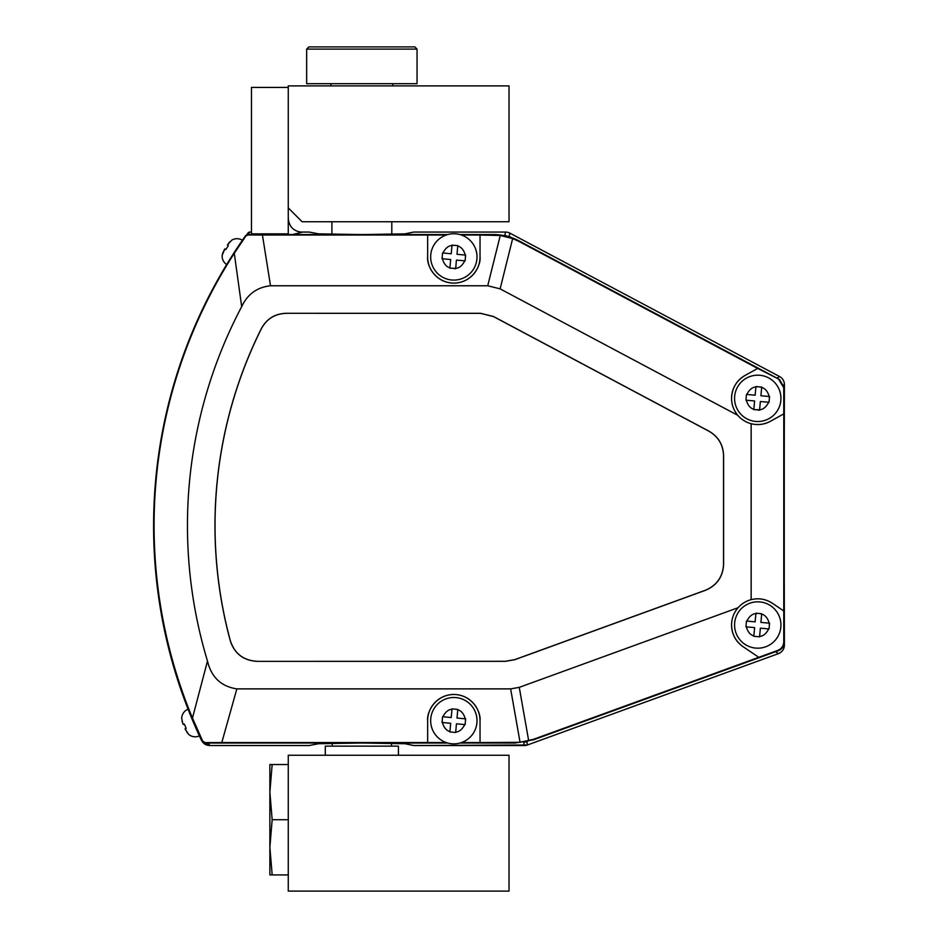 <?xml version="1.0" encoding="UTF-8"?>
<svg xmlns="http://www.w3.org/2000/svg" width="938" height="938" viewBox="0 0 938 938"><rect width="100%" height="100%" fill="white"/><g stroke="black" fill="none" stroke-linecap="round" stroke-linejoin="round"><path stroke-width="1.41" d="M325.287 755.254L325.287 746.132L398.427 746.132L398.427 755.254M509.029 891.1L288.271 891.1L288.271 755.254L509.029 755.254L509.029 891.1M509.029 85.897L509.029 221.743L302.106 221.743L288.271 207.908L288.271 85.897L509.029 85.897M188.092 709.222L199.407 735.884M181.82 718.18L181.679 718.238A10.142 10.142 0 0 1 187.846 709.316A10.142 10.142 0 0 0 181.679 718.238L182.734 723.233L183.273 724.488L184.305 724.042L186.123 728.31L185.079 728.756L188.468 734.231A10.142 10.142 0 0 0 199.173 735.99M188.608 734.173L186.861 732.261L188.608 734.173M186.123 728.31L184.305 724.042M182.734 723.233L181.984 720.759M185.607 729.999L185.079 728.756L185.607 729.999M242.403 240.257A10.142 10.142 0 0 0 231.698 240.21L227.395 245.017L228.344 245.627L225.824 249.52L224.874 248.91L224.135 250.047L222.353 254.866L224.874 248.91M226.656 264.563A10.142 10.142 0 0 1 222.224 254.784A10.142 10.142 0 0 0 226.656 264.563M225.824 249.52L228.344 245.627M228.145 243.88L229.775 241.863M222.353 254.866L222.963 252.357M465.213 259.72L464.744 260.846C462.352 265.56 459.339 268.069 455.68 268.362L449.877 268.186L450.686 259.533L442.033 258.736L442.572 252.967L451.225 253.764L452.034 245.111L457.803 245.65L456.994 254.304L465.647 255.113L465.107 260.881L456.454 260.072L455.645 268.725L453.758 268.549M455.985 233.843A23.18 23.18 0 0 1 476.914 259.064A23.18 23.18 0 0 1 451.694 279.993A23.18 23.18 0 0 1 430.765 254.773A23.18 23.18 0 0 1 455.985 233.843A23.18 23.18 0 0 0 430.765 254.773A23.18 23.18 0 0 0 451.694 279.993M442.208 256.836L442.396 258.759C443.873 263.836 446.382 266.861 449.912 267.822L449.877 268.186M465.471 257L465.283 255.077C463.806 250 461.297 246.975 457.767 246.014L457.803 245.65M453.922 245.287L451.999 245.475C448.341 245.779 445.327 248.277 442.935 252.99L442.572 252.967M769.137 401.159L768.656 402.285C766.276 406.998 763.251 409.496 759.604 409.8L753.8 409.625L754.609 400.972L745.945 400.163L746.484 394.394L755.137 395.203L755.946 386.55L761.715 387.089L760.906 395.742L769.559 396.54L769.031 402.32L760.378 401.511L759.569 410.164L757.681 409.988M759.909 375.282A23.18 23.18 0 0 1 780.838 400.503A23.18 23.18 0 0 1 755.606 421.432A23.18 23.18 0 0 1 734.677 396.211A23.18 23.18 0 0 1 759.909 375.282A23.18 23.18 0 0 0 734.677 396.211A23.18 23.18 0 0 0 755.606 421.432M745.945 400.163L746.32 400.198C747.797 405.275 750.294 408.3 753.835 409.261L755.688 409.8M769.383 398.439L769.195 396.516C767.718 391.439 765.22 388.414 761.679 387.453L759.827 386.913M757.834 386.726L755.911 386.913C752.264 387.206 749.239 389.716 746.859 394.429L746.484 394.394M759.569 636.808L753.8 636.281L754.609 627.628L745.945 626.819L746.484 621.05L755.137 621.859L755.946 613.194L761.715 613.733L760.906 622.386L769.559 623.195L769.031 628.964L760.378 628.155L759.604 636.445C763.251 636.152 766.276 633.642 768.656 628.929L769.137 627.815M759.909 601.926A23.18 23.18 0 0 1 780.838 627.159A23.18 23.18 0 0 1 755.606 648.088A23.18 23.18 0 0 1 734.677 622.855A23.18 23.18 0 0 1 759.909 601.926A23.18 23.18 0 0 0 734.677 622.855A23.18 23.18 0 0 0 755.606 648.088M746.062 625.658L746.32 626.854C747.797 631.931 750.294 634.944 753.835 635.905L753.8 636.281M769.383 625.083L769.195 623.16C767.718 618.083 765.22 615.07 761.679 614.097L759.827 613.558M757.834 613.37L755.911 613.569C752.264 613.862 749.239 616.372 746.859 621.085L746.484 621.05M455.645 732.472L449.877 731.945L450.686 723.292L442.033 722.483L442.572 716.714L451.225 717.523L452.034 708.858L457.803 709.398L456.994 718.051L465.647 718.86L465.107 724.628L456.454 723.819L455.68 732.109C459.339 731.816 462.352 729.307 464.744 724.593L465.213 723.479M455.985 697.591A23.18 23.18 0 0 1 476.914 722.823A23.18 23.18 0 0 1 451.694 743.752A23.18 23.18 0 0 1 430.765 718.52A23.18 23.18 0 0 1 455.985 697.591A23.18 23.18 0 0 0 430.765 718.52A23.18 23.18 0 0 0 451.694 743.752M442.208 720.595L442.396 722.518C443.873 727.595 446.382 730.608 449.912 731.57L449.877 731.945M465.471 720.747L465.283 718.825C463.806 713.748 461.297 710.734 457.767 709.761L455.903 709.222M452.034 708.858L451.999 709.234C448.341 709.527 445.327 712.036 442.935 716.749L442.572 716.714M196.077 728.474A502.604 502.604 0 0 1 153.598 525.878A502.604 502.604 0 0 0 199.946 737.057L201.459 740.293C203.206 743.611 205.961 745.358 209.713 745.534L308.965 745.534A2.204 2.193 79.3 0 0 309.376 745.487L318.439 743.728L360.04 743.037M745.053 375.446A26.194 26.194 0 0 0 731.558 398.357C731.933 388.285 736.436 380.652 745.053 375.446L757.681 368.446L779.408 379.456L519.242 241.019C511.128 236.739 502.487 234.582 493.318 234.547L459.901 234.547M731.558 625.001A26.194 26.194 0 0 0 743.107 646.728C735.685 641.393 731.828 634.147 731.558 625.001C731.64 618.459 733.809 612.702 738.065 607.73A26.194 26.194 0 0 1 751.139 599.663C758.748 597.834 765.83 599.042 772.408 603.286A26.194 26.194 0 0 0 751.139 599.663L751.139 423.706A26.194 26.194 0 0 0 770.461 421.268L783.769 413.893L783.769 387.804L778.927 379.749M446.218 742.556L221.79 742.556L236.857 688.879C221.133 686.487 211.331 677.213 207.486 661.067A468.754 468.754 0 0 1 241.676 306.656C247.503 294.192 257.118 287.239 270.519 285.762L262.429 235.028L446.218 235.028M207.486 661.067L192.466 718.062A502.123 502.123 0 0 1 234.289 253.272L245.955 235.919L247.761 234.992L262.429 235.028M459.901 743.037L514.903 743.037L533.781 739.719L778.247 650.738C782.022 649.131 784.027 646.27 784.25 642.167L784.25 387.511L779.408 379.456M447.778 234.547L247.526 234.547L245.733 235.485A502.604 502.604 0 0 0 202.514 741.782L204.507 743.037L447.778 743.037M461.461 742.556L480.033 742.556L480.033 720.665A26.194 26.194 0 0 0 453.84 694.472A26.194 26.194 0 0 0 427.646 720.665C426.591 713.009 434.446 694.835 453.84 694.472C473.233 694.835 481.088 713.009 480.033 720.665M480.033 256.918C481.088 264.586 473.233 282.76 453.84 283.112C434.446 282.76 426.591 264.586 427.646 256.918A26.194 26.194 0 0 0 453.84 283.112A26.194 26.194 0 0 0 480.033 256.918L480.033 235.028L461.461 235.028M731.558 398.357A26.194 26.194 0 0 0 737.819 415.346C733.715 410.422 731.64 404.759 731.558 398.357M236.857 688.879L510.635 688.879L520.062 742.31L533.699 739.238L777.766 650.409C781.542 648.791 783.547 645.93 783.769 641.827L783.769 610.955L772.408 603.286M783.769 413.893L783.769 610.955M520.062 742.31L480.033 742.556M221.79 742.556L204.777 742.603L202.784 741.348L192.466 718.062M480.033 235.028L500.271 235.485L512.664 238.58L519.124 241.5L757.681 368.446M427.646 742.556L427.646 720.665M427.646 256.918L427.646 235.028M770.461 421.268C764.329 424.551 757.892 425.36 751.139 423.706A26.194 26.194 0 0 1 737.819 415.346L500.118 288.857L512.664 238.58M758.795 657.304L743.107 646.728M510.635 688.879L519.265 687.355L738.065 607.73M234.289 253.272L241.676 306.656M500.271 235.485L487.725 285.762L270.519 285.762M487.725 285.762L500.118 288.857M723.608 455.54L723.608 564.383C722.94 576.788 716.89 585.429 705.458 590.307L514.81 659.695L505.371 661.36L256.977 661.36C243.517 660.54 234.641 653.751 230.349 640.994A441.235 441.235 0 0 1 261.374 328.558C266.709 318.803 274.94 313.714 286.055 313.292L480.561 313.292L493.517 316.516L708.987 431.175C718.309 436.627 723.186 444.741 723.608 455.54L723.55 455.575C723.128 444.776 718.25 436.662 708.917 431.21L493.505 316.587L480.537 313.351L286.055 313.292M256.977 661.36L505.359 661.29L514.798 659.625L705.388 590.26C716.82 585.382 722.87 576.741 723.55 564.336L723.55 455.575M261.374 328.558L261.409 328.628C266.744 318.873 274.975 313.784 286.102 313.351M261.409 328.628A441.165 441.165 0 0 0 230.396 640.924L230.349 640.994M257.035 661.29C243.563 660.481 234.688 653.692 230.396 640.924M776.899 378.12L779.56 376.525A9.122 9.122 59 0 1 784.403 384.58A9.122 9.122 0 0 0 779.56 376.525L509.873 233.128A9.122 9.122 0 0 0 505.594 232.061L413.81 232.061L405.31 233.855L363.663 234.547M511.738 237.713L509.088 236.306L509.873 233.128A9.122 9.122 -166 0 0 505.594 232.061L504.796 235.239L508.83 236.775M783.863 384.897L784.403 645.063A9.122 9.122 125 0 1 778.399 653.645L775.62 651.699M288.271 207.908L288.271 233.867L251.478 233.867L251.478 87.422L288.271 87.422M201.236 739.085L199.946 737.057A502.604 502.604 0 0 0 200.65 738.569A502.604 502.604 0 0 1 153.598 526.253M248.031 232.976A2.204 2.204 -144.3 0 1 249.825 232.061L251.478 232.061L249.825 232.061A2.204 2.204 0 0 0 248.031 232.976L246.835 234.664M288.283 233.867L288.529 234.547M251.478 234.547L251.478 233.867M360.04 234.547L318.439 233.855A2.204 2.193 -79.3 0 1 318.85 233.902L309.376 232.096A2.204 2.193 100.7 0 0 308.965 232.061L300.019 232.061M208.553 743.037L209.713 745.534L308.954 745.534M363.663 743.037L405.31 743.74A2.204 2.204 101.9 0 1 404.864 743.693L363.1 743.037M292.621 234.547L302.083 232.214C293.7 231.405 289.092 226.797 288.271 218.378M405.31 233.855A2.204 2.204 78.1 0 0 404.864 233.902L413.353 232.108A2.204 2.204 78.1 0 1 413.81 232.061L505.594 232.061M405.31 743.74L413.822 745.534A2.204 2.204 101.9 0 1 413.353 745.487A2.204 2.204 101.9 0 1 413.353 745.476L404.864 743.693M526.863 741.735L527.449 744.983L778.399 653.645L527.449 744.983A9.122 9.122 -10 0 1 524.33 745.534L523.767 742.321M784.403 384.58L783.887 644.711M269.874 847.319L269.874 874.908L272.161 874.908L269.874 847.319L272.161 819.718L269.874 792.129L269.874 847.319M269.874 764.529L269.874 792.129L272.161 764.529L269.874 764.529M288.271 874.908L272.161 874.908M288.271 819.718L272.161 819.718M288.271 764.529L272.161 764.529M417.047 49.104L306.667 49.104L306.667 83.693L417.047 83.693L417.047 49.104L414.842 46.9L308.872 46.9L306.667 49.104M528.692 740.785L519.265 687.355M527.473 741.595L523.58 742.357M286.16 234.547L286.067 233.867M504.796 235.755L501.994 235.239M318.439 743.728A2.204 2.193 79.3 0 0 318.85 743.693L309.376 745.487M249.825 232.061L247.562 235.239M318.85 233.902L360.626 234.547M318.439 233.855L308.965 232.061L300.008 232.061M524.33 745.534L413.81 745.534L527.449 744.983M509.873 233.128L779.56 376.525M391.509 746.132L391.509 743.248M391.803 234.336L391.803 221.743M332.204 746.132L332.204 743.248M331.9 234.336L331.9 221.743M201.459 740.293L209.713 745.534M318.85 743.693L360.626 743.037M404.864 233.902L363.1 234.547M778.399 653.645C782.21 652.016 784.203 649.155 784.403 645.063M392.834 83.693L392.834 85.897M330.88 83.693L330.88 85.897"/></g></svg>
